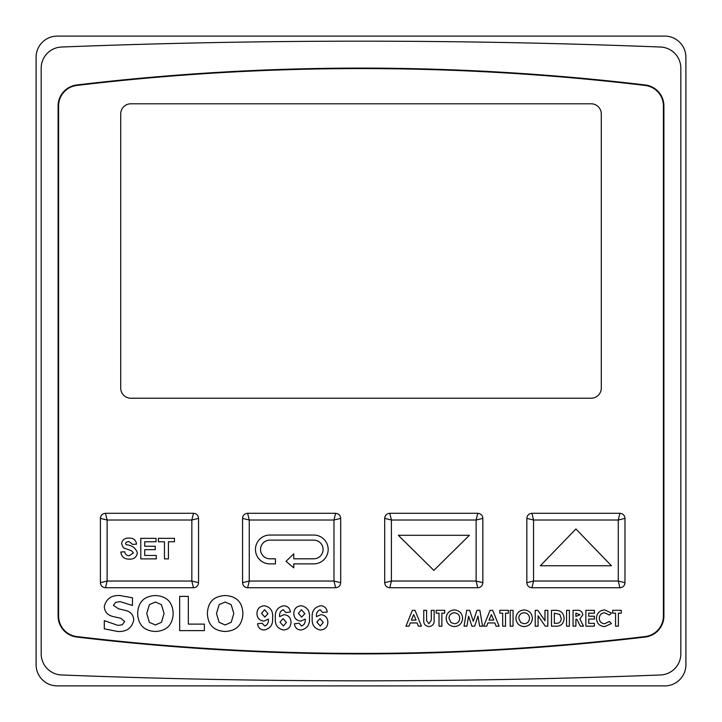 <?xml version="1.0" encoding="UTF-8"?>
<svg xmlns="http://www.w3.org/2000/svg" width="722" height="722" viewBox="0 0 722 722"><rect width="100%" height="100%" fill="white"/><g stroke="black" fill="none" stroke-linecap="round" stroke-linejoin="round"><path stroke-width="1.08" d="M260.534 549.46A9.341 9.341 0 0 1 269.875 540.128L313.754 540.128A9.341 9.341 0 0 1 323.095 549.46A9.341 9.341 0 0 1 313.754 558.801L293.773 558.801L293.773 553.81L286.02 561.337L293.773 567.862L293.773 563.882L313.754 563.882A14.413 14.413 0 0 0 328.167 549.46A14.413 14.413 0 0 0 313.754 535.047L269.875 535.047A14.413 14.413 0 0 0 255.462 549.46A14.413 14.413 0 0 0 269.875 563.882L275.443 563.882L275.443 558.801L269.875 558.801A9.341 9.341 0 0 1 260.534 549.46M531.915 513.297C528.829 513.595 527.132 515.291 526.834 518.378L526.834 582.681C527.132 585.759 528.829 587.455 531.915 587.753L619.909 587.753C622.987 587.455 624.683 585.759 624.981 582.681L624.981 518.378C624.683 515.291 622.987 513.595 619.909 513.297L531.915 513.297L533.549 520.011L526.834 518.378M389.772 513.297C386.685 513.595 384.988 515.291 384.691 518.378L384.691 582.672C384.988 585.759 386.685 587.455 389.772 587.753L477.765 587.753C480.843 587.455 482.54 585.759 482.837 582.672L482.837 518.378C482.54 515.291 480.843 513.595 477.765 513.297L389.772 513.297L391.405 520.011L384.691 518.378M247.628 513.297C244.541 513.595 242.845 515.291 242.547 518.378L242.547 582.672C242.845 585.759 244.541 587.455 247.628 587.753L335.622 587.753C338.699 587.455 340.396 585.759 340.694 582.672L340.694 518.378C340.396 515.291 338.699 513.595 335.622 513.297L247.628 513.297L249.261 520.011L242.547 518.378M76.803 85.449A20.667 20.667 0 0 0 58.59 105.972L58.59 616.028A20.667 20.667 0 0 0 76.803 636.551A2402.419 2402.419 0 0 0 645.197 636.551A20.667 20.667 0 0 0 663.41 616.028L663.41 105.972A20.667 20.667 0 0 0 645.197 85.449A2402.419 2402.419 0 0 0 76.803 85.449L76.749 84.97A21.155 21.155 0 0 0 58.103 105.972L58.103 616.028A21.155 21.155 0 0 0 76.749 637.03A2402.906 2402.906 0 0 0 645.251 637.03A21.155 21.155 0 0 0 663.897 616.028L663.897 105.972A21.155 21.155 0 0 0 645.251 84.97A2402.906 2402.906 0 0 0 76.749 84.97M591.137 103.787L130.862 103.787A10.153 10.153 0 0 0 120.709 113.941L120.709 388.075A10.153 10.153 0 0 0 130.862 398.228L591.137 398.228A10.153 10.153 0 0 0 601.291 388.075L601.291 113.941A10.153 10.153 0 0 0 591.137 103.787M198.55 518.378C198.252 515.291 196.555 513.595 193.478 513.297L105.484 513.297C102.398 513.595 100.701 515.291 100.403 518.378L100.403 582.672C100.701 585.759 102.398 587.455 105.484 587.753L193.478 587.753C196.555 587.455 198.252 585.759 198.55 582.672L198.55 518.378L191.835 520.011L107.118 520.011L100.403 518.378M41.181 68.166L41.181 653.834A21.155 21.155 0 0 0 61.505 674.971A7665.609 7665.609 0 0 0 660.495 674.971A21.155 21.155 0 0 0 680.828 653.834L680.828 68.166A21.155 21.155 0 0 0 660.495 47.029A7665.609 7665.609 0 0 0 61.505 47.029A21.155 21.155 0 0 0 41.181 68.166M36.1 57.255A21.155 21.155 0 0 1 57.255 36.1L664.745 36.1A21.155 21.155 0 0 1 685.9 57.255L685.9 664.745A21.155 21.155 0 0 1 664.745 685.9L57.255 685.9A21.155 21.155 0 0 1 36.1 664.745L36.1 57.255M105.484 513.297L107.118 520.011L107.118 581.039L100.403 582.672M193.478 513.297L191.835 520.011L191.835 581.039L193.478 587.753M198.55 582.672L191.835 581.039L107.118 581.039L105.484 587.753M335.622 513.297L333.979 520.011L249.261 520.011L249.261 581.039L242.547 582.672M340.694 518.378L333.979 520.011L333.979 581.039L335.622 587.753M340.694 582.672L333.979 581.039L249.261 581.039L247.628 587.753M477.765 513.297L476.123 520.011L391.405 520.011L391.405 581.039L384.691 582.672M482.837 518.378L476.123 520.011L476.123 581.039L477.765 587.753M482.837 582.672L476.123 581.039L391.405 581.039L389.772 587.753M619.909 513.297L618.267 520.011L533.549 520.011L533.549 581.039L526.834 582.681M624.981 518.378L618.267 520.011L618.267 581.039L619.909 587.753M624.981 582.681L618.267 581.039L533.549 581.039L531.915 587.753M125.926 610.559C130.844 611.877 133.453 615.009 133.75 619.954C131.964 628.077 126.621 631.921 117.713 631.479L104.293 628.844L104.293 620.658L118.02 625.414L122.316 624.756L124.653 621.552L120.836 618.312L112.569 616.408C107.37 615.027 104.609 611.724 104.293 606.498C106.17 598.818 111.359 595.163 119.852 595.533L132.451 597.78L132.451 605.496L120.023 601.597L115.628 602.383L113.39 605.316L118.426 608.772L125.926 610.559M155.392 595.533C166.755 596.128 172.675 602.121 173.172 613.519C172.666 624.909 166.737 630.893 155.392 631.479C144.066 630.884 138.146 624.9 137.649 613.519C138.128 602.121 144.039 596.119 155.392 595.533M161.484 622.274L164.075 613.492L161.439 604.675L155.42 602.031L149.409 604.63L146.746 613.519L149.355 622.319L155.42 624.981L161.484 622.274M204.362 624.115L204.362 630.613L179.67 630.613L179.67 596.399L188.334 596.399L188.334 624.115L204.362 624.115M225.138 595.533C236.491 596.128 242.421 602.121 242.908 613.519C242.402 624.909 236.482 630.893 225.138 631.479C213.802 630.884 207.891 624.9 207.394 613.519C207.864 602.121 213.784 596.119 225.138 595.533M231.23 622.274L233.811 613.492L231.184 604.675L225.165 602.031L219.145 604.63L216.483 613.519L219.1 622.319L225.165 624.981L231.23 622.274M264.099 630.008C260.254 629.755 258.07 627.671 257.546 623.763L262.158 623.248L264.748 626.019C267.483 624.819 268.683 622.517 268.358 619.106L263.963 621.101C259.514 620.586 257.167 618.068 256.933 613.547C257.185 608.736 259.694 606.137 264.451 605.749C270.488 607.076 273.196 611.074 272.6 617.734C273.187 624.611 270.353 628.7 264.099 630.008M267.988 613.655L264.55 609.738L261.545 613.339L264.803 617.111L267.988 613.655M283.836 605.749C287.654 606.047 289.847 608.132 290.406 612.003L285.804 612.5L283.25 609.738C280.479 610.92 279.27 613.222 279.622 616.66L283.945 614.657C288.412 615.144 290.776 617.662 291.02 622.193C290.785 627.021 288.277 629.629 283.493 630.008C277.474 628.672 274.766 624.683 275.362 618.041C274.757 611.164 277.582 607.067 283.836 605.749M279.965 622.093L283.403 626.019L286.417 622.427L283.168 618.646L279.965 622.093M300.957 630.008C297.103 629.755 294.919 627.671 294.405 623.763L299.007 623.248L301.606 626.019C304.341 624.819 305.541 622.517 305.207 619.106L300.821 621.101C296.363 620.586 294.016 618.068 293.791 613.547C294.034 608.736 296.543 606.137 301.309 605.749C307.337 607.076 310.054 611.074 309.449 617.734C310.045 624.611 307.211 628.7 300.957 630.008M304.846 613.655L301.408 609.738L298.394 613.339L301.652 617.111L304.846 613.655M320.685 605.749C324.512 606.047 326.696 608.132 327.265 612.003L322.653 612.5L320.099 609.738C317.337 610.92 316.128 613.222 316.471 616.66L320.803 614.657C325.27 615.144 327.626 617.662 327.878 622.193C327.644 627.021 325.135 629.629 320.342 630.008C314.332 628.672 311.624 624.683 312.211 618.041C311.615 611.164 314.44 607.067 320.685 605.749M316.823 622.093L320.252 626.019L323.275 622.427L320.026 618.646L316.823 622.093M398.309 535.3L433.85 570.389L469.381 535.3L398.309 535.3M575.903 528.973L540.372 565.759L611.444 565.759L575.903 528.973M129.193 559.144C124.319 559.171 121.513 556.797 120.773 552.041L124.725 551.77C125.177 554.352 126.702 555.669 129.301 555.723L133.408 552.89L131.485 550.76L123.462 547.854L121.567 543.756C122.262 539.83 124.698 537.944 128.886 538.089C133.326 537.917 135.889 539.93 136.566 544.135L132.622 544.406L128.931 541.509L126.16 542.231L125.511 543.486L126.124 544.704C132.018 545.291 135.772 547.998 137.36 552.844C136.602 557.258 133.877 559.36 129.193 559.144M156.313 558.882L140.781 558.882L140.781 538.35L156.051 538.35L156.051 541.771L144.734 541.771L144.734 546.247L155.257 546.247L155.257 549.668L144.734 549.668L144.734 555.462L156.313 555.462L156.313 558.882M168.425 558.882L164.472 558.882L164.472 541.771L158.416 541.771L158.416 538.35L174.471 538.35L174.471 541.771L168.425 541.771L168.425 558.882M405.963 626.182L412.379 610.325L415.015 610.325L421.422 626.182L418.381 626.182L417.154 622.933L410.24 622.933L409.004 626.182L405.963 626.182M416.071 620.081L413.697 614.575L411.314 620.081L416.071 620.081M423.76 619.783L423.76 610.325L426.612 610.325L426.612 620.64L428.895 623.745L431.287 620.261L431.287 610.325L434.139 610.325L434.139 619.783C434.509 623.808 432.785 626.082 428.958 626.588C425.132 626.082 423.399 623.808 423.76 619.783M436.169 613.168L436.169 610.325L444.716 610.325L444.716 613.168L441.864 613.168L441.864 626.182L439.021 626.182L439.021 613.168L436.169 613.168M446.133 618.249C446.593 613.186 449.355 610.415 454.409 609.919C459.445 610.442 462.179 613.231 462.612 618.303C462.179 623.348 459.454 626.109 454.427 626.588C449.346 626.127 446.584 623.348 446.133 618.249M454.364 612.761C451.006 613.068 449.21 614.909 448.985 618.285L450.934 622.526L454.418 623.745C457.721 623.411 459.499 621.588 459.761 618.267C459.49 614.918 457.685 613.086 454.364 612.761M464.029 626.182L466.71 610.325L469.67 610.325L473.289 621.389L476.935 610.325L479.859 610.325L482.54 626.182L479.661 626.182L477.964 616.164L474.67 626.182L471.89 626.182L468.614 616.164L466.917 626.182L464.029 626.182M483.659 626.182L490.067 610.325L492.711 610.325L499.119 626.182L496.077 626.182L494.841 622.933L487.928 622.933L486.7 626.182L483.659 626.182M493.767 620.081L491.393 614.575L489.011 620.081L493.767 620.081M499.832 613.168L499.832 610.325L508.369 610.325L508.369 613.168L505.526 613.168L505.526 626.182L502.674 626.182L502.674 613.168L499.832 613.168M510.201 626.182L510.201 610.325L513.053 610.325L513.053 626.182L510.201 626.182M515.896 618.249C516.356 613.186 519.118 610.415 524.163 609.919C529.208 610.442 531.943 613.231 532.376 618.303C531.943 623.348 529.217 626.109 524.19 626.588C519.109 626.127 516.347 623.348 515.896 618.249M524.118 612.761C520.77 613.068 518.974 614.909 518.748 618.285L520.697 622.526L524.181 623.745C527.484 623.411 529.262 621.588 529.524 618.267C529.253 614.918 527.448 613.086 524.118 612.761M535.219 626.182L535.219 610.325L537.782 610.325L544.984 620.758L544.984 610.325L547.827 610.325L547.827 626.182L545.245 626.182L538.071 615.776L538.071 626.182L535.219 626.182M551.491 626.182L551.491 610.325L555.083 610.325C560.714 610.171 563.72 612.888 564.099 618.474C563.665 623.943 560.678 626.515 555.137 626.182L551.491 626.182M554.334 613.168L554.334 623.339L555.823 623.339C559.279 623.492 561.093 621.85 561.256 618.429L559.758 614.44L554.334 613.168M566.544 626.182L566.544 610.325L569.387 610.325L569.387 626.182L566.544 626.182M573.051 626.182L573.051 610.325L576.364 610.325C580.082 609.891 582.23 611.39 582.816 614.828L579.865 618.944L583.52 626.182L580.362 626.182L576.86 619.268L575.894 619.268L575.894 626.182L573.051 626.182M575.894 616.426L579.965 614.792L575.894 613.168L575.894 616.426M585.867 626.182L585.867 610.325L594.405 610.325L594.405 613.168L588.71 613.168L588.71 616.218L594.405 616.218L594.405 619.07L588.71 619.07L588.71 623.339L594.405 623.339L594.405 626.182L585.867 626.182M604.72 609.919L611.489 613.077L609.404 615.072L604.612 612.761C601.309 613.077 599.54 614.9 599.287 618.222C599.495 621.615 601.291 623.456 604.666 623.745L609.404 621.434L611.426 623.564L604.675 626.588C599.522 626.2 596.769 623.411 596.435 618.231C596.85 613.14 599.612 610.37 604.72 609.919M612.707 613.168L612.707 610.325L621.254 610.325L621.254 613.168L618.402 613.168L618.402 626.182L615.559 626.182L615.559 613.168L612.707 613.168M58.59 105.972L58.103 105.972M645.197 85.449L645.251 84.97M663.41 105.972L663.897 105.972M663.41 616.028L663.897 616.028M645.197 636.551L645.251 637.03M76.803 636.551L76.749 637.03M58.59 616.028L58.103 616.028"/></g></svg>
